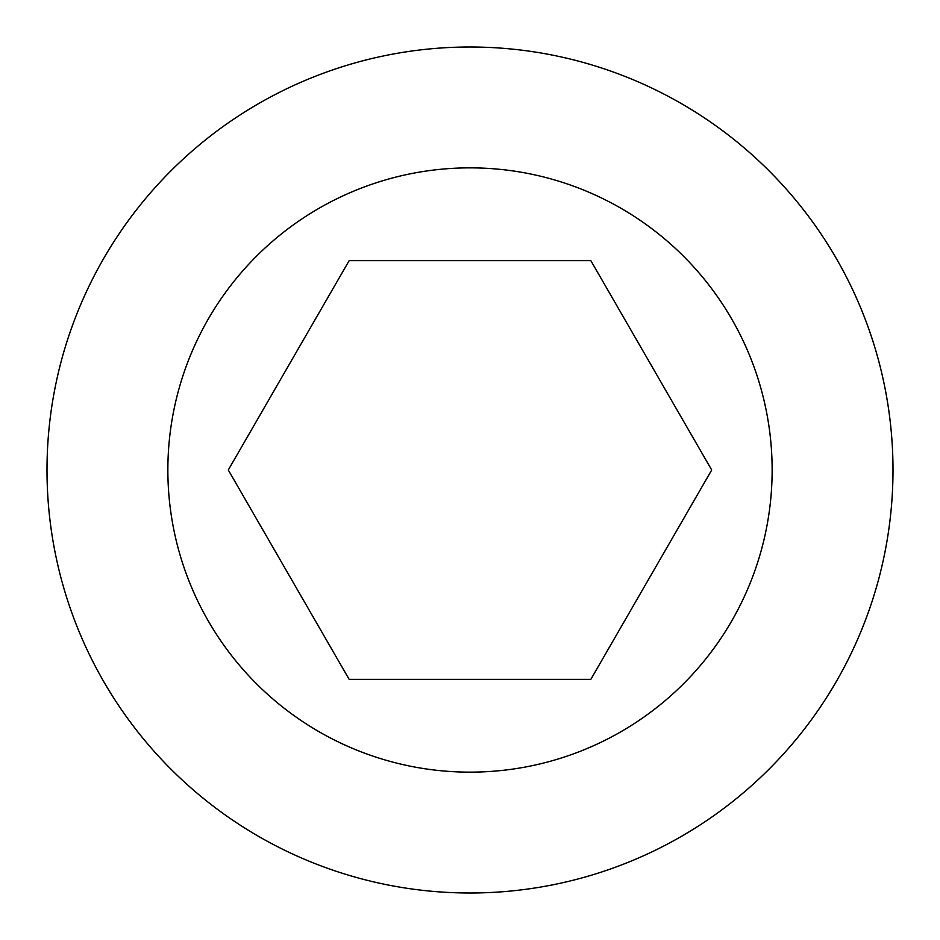 <?xml version="1.0" encoding="UTF-8"?>
<svg xmlns="http://www.w3.org/2000/svg" width="940" height="940" viewBox="0 0 940 940"><rect width="100%" height="100%" fill="white"/><g stroke="black" fill="none" stroke-linecap="round" stroke-linejoin="round"><path stroke-width="1.41" d="M228.291 470L349.139 260.674L590.861 260.674L711.709 470L590.861 679.326L349.139 679.326L228.291 470M470 772.139A302.139 302.139 0 0 1 208.339 318.93A302.139 302.139 0 0 1 731.661 318.93A302.139 302.139 0 0 1 470 772.139M470 893A423 423 0 0 0 893 470A423 423 0 0 0 470 47A423 423 0 0 0 47 470A423 423 0 0 0 470 893"/></g></svg>
